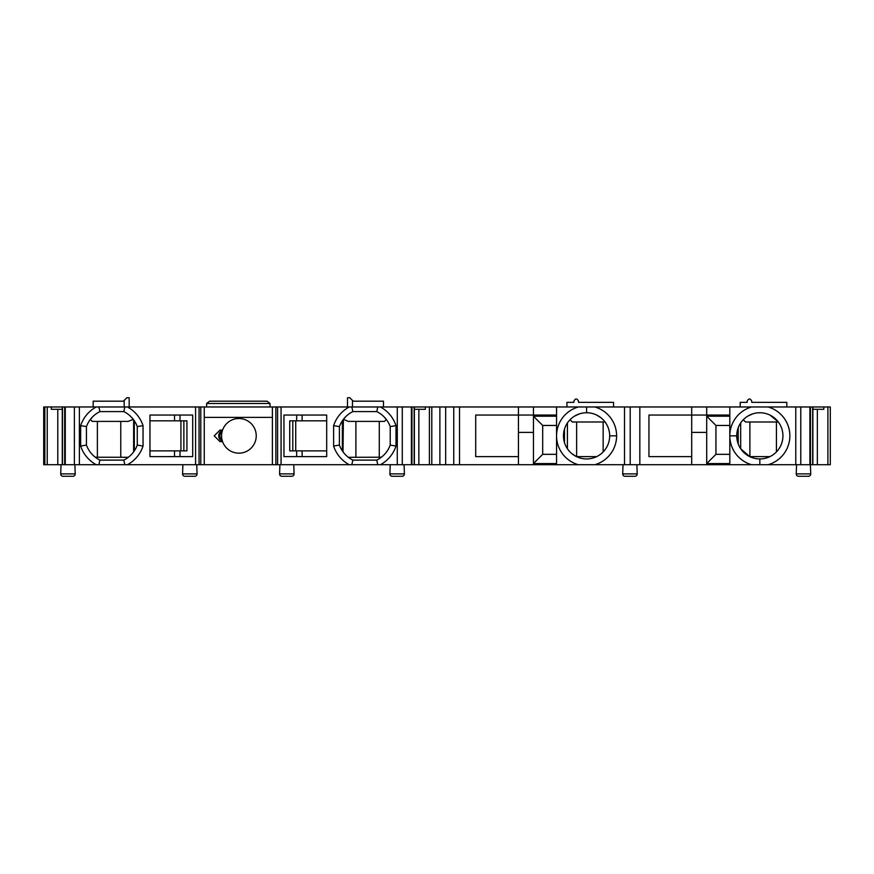 <?xml version="1.0" encoding="UTF-8"?>
<svg xmlns="http://www.w3.org/2000/svg" width="874" height="874" viewBox="0 0 874 874"><rect width="100%" height="100%" fill="white"/><g stroke="black" fill="none" stroke-linecap="round" stroke-linejoin="round"><path stroke-width="1.31" d="M377.787 464.717L376.76 460.106L352.856 460.106L376.76 460.106A27.039 27.039 0 0 0 390.219 445.084L390.219 426.599L395.998 425.638L395.998 446.057A32.819 32.819 0 0 1 380.398 464.717L351.829 464.717L352.856 460.106A27.039 27.039 0 0 1 339.396 445.084L333.617 446.057L333.617 425.638L339.396 426.599A27.039 27.039 0 0 1 352.856 411.588L351.829 406.967L204.254 406.967L204.254 464.717L74.377 464.717L74.377 406.967L43.7 406.967L43.7 464.717L74.377 464.717M195.011 406.967L204.254 406.967M74.377 406.967L195.59 406.967L195.59 464.717M620.616 406.967L613.548 406.967L613.548 402.346L578.501 402.346L578.501 401.188C576.96 398.216 575.42 398.216 573.879 401.188L573.879 402.346L566.942 402.346L566.942 406.967L581.144 406.967M759.845 458.948A23.106 23.106 0 0 0 782.94 435.842A23.106 23.106 0 0 0 759.845 412.747A23.106 23.106 0 0 0 736.738 435.853A23.106 23.106 0 0 0 759.845 458.948L759.845 464.717L830.3 464.717L830.3 406.967L751.596 406.967A30.033 30.033 0 0 0 751.585 464.717L623.02 464.717L622.703 473.883A2.305 2.305 -90 0 0 625.008 476.275L634.895 476.275A2.305 2.305 0 0 0 637.201 473.883L636.884 464.717L637.201 473.883A2.305 2.305 0 0 1 634.895 476.275L625.008 476.275A2.305 2.305 -90 0 1 622.703 473.883L637.201 473.883M380.398 464.717L459.527 464.717L459.527 406.967L751.596 406.967M459.527 406.967L351.829 406.967M583.887 406.967L613.548 406.967M98.456 406.967L125.703 406.967M126.566 406.967L129.177 406.967L129.177 397.725L126.861 397.725L123.398 401.188L93.179 401.188L93.179 406.967M350.092 406.967L350.955 406.967M367.124 406.967L378.136 406.967M620.715 406.967L624.517 406.967L620.715 406.967M765.274 406.967L786.808 406.967L786.808 402.346L751.76 402.346L751.76 401.188C750.22 398.216 748.679 398.216 747.139 401.188L747.139 402.346L740.202 402.346L740.202 406.967L754.404 406.967M757.157 406.967L762.521 406.967M204.254 464.717L349.218 464.717A32.819 32.819 0 0 1 333.617 446.057M349.218 406.967A32.819 32.819 0 0 0 333.617 425.638M283.952 415.052L326.69 415.052L326.69 456.632L283.952 456.632L283.952 415.052M395.998 446.057L390.219 445.084L390.219 426.599A27.039 27.039 0 0 0 376.76 411.588L352.856 411.588L376.76 411.588L377.787 406.967M383.741 416.537L386.33 419.476L384.407 421.41L348.551 421.41L343.362 419.389L345.94 416.472M395.998 425.638A32.819 32.819 0 0 0 380.398 406.967M414.363 409.283L425.332 409.283L425.332 406.967M431.8 464.717L431.8 406.967M439.884 464.717L439.884 406.967M518.435 456.632L475.696 456.632L475.696 415.052L518.435 415.052L518.435 406.967M459.527 464.717L518.435 464.717L518.435 415.052L556.552 415.052M533.446 416.21L542.688 425.452L542.688 454.327L533.446 463.57L556.552 463.57L556.552 464.717L533.446 464.717L533.446 416.21L556.552 416.21M556.552 435.886L556.552 463.57M630.198 406.967L630.198 464.717L556.552 464.717L556.552 406.967M542.688 454.327L556.552 454.327M542.688 425.452L556.552 425.452M84.123 464.717L89.902 464.717L79.381 464.717L79.381 406.967M603.289 464.717L620.616 464.717M800.781 406.967L800.781 464.717L795.635 464.717M759.845 464.717L751.585 464.717M533.446 464.717L518.435 464.717M351.829 464.717L349.218 464.717M272.404 417.368L204.254 417.368M272.404 464.717L272.404 406.967M222.575 430.074L219.997 430.074L214.217 435.842L219.997 441.621L222.575 441.621M221.581 435.842A17.327 17.327 0 0 1 238.908 418.515A17.327 17.327 0 0 1 256.235 435.842A17.327 17.327 0 0 1 238.908 453.169A17.327 17.327 0 0 1 221.581 435.842A17.327 17.327 0 0 1 238.908 418.515A17.327 17.327 0 0 1 256.235 435.842A17.327 17.327 0 0 1 238.908 453.169A17.327 17.327 0 0 1 221.581 435.842M221.821 432.958L220.871 432.958M222.029 431.931A4.621 4.61 90 0 0 222.029 439.764M222.444 441.25A5.779 5.757 -90 0 1 222.444 430.434M221.821 438.737L220.871 438.737M98.871 406.967L99.898 411.588L123.802 411.588A27.039 27.039 0 0 1 137.262 426.599L143.041 425.638A32.819 32.819 0 0 0 127.44 406.967M143.041 425.638L143.041 446.057L137.262 445.084A27.039 27.039 0 0 1 123.802 460.106L124.829 464.717M127.44 464.717A32.819 32.819 0 0 0 143.041 446.057M149.967 415.052L192.706 415.052L192.706 456.632L149.967 456.632L149.967 415.052M123.802 460.106L99.898 460.106L98.871 464.717M99.898 411.588A27.039 27.039 0 0 0 86.439 426.599L86.439 445.084L80.659 446.057A32.819 32.819 0 0 0 96.26 464.717M86.439 445.084A27.039 27.039 0 0 0 99.898 460.106M80.659 446.057L80.659 425.638L86.439 426.599M96.26 406.967A32.819 32.819 0 0 0 80.659 425.638M51.326 406.967L51.326 409.283L62.294 409.283M44.858 406.967L44.858 464.717M812.864 409.283L823.821 409.283L823.821 406.967M768.093 464.717A30.033 30.033 0 0 0 768.093 406.967M737.722 429.178L738.213 427.736A23.106 23.106 0 0 1 740.671 422.961L740.671 448.733L749.772 456.632L769.907 456.632M736.771 434.586L736.88 433.286M737.066 431.953L737.35 430.576M778.876 422.743L779.761 424.152M781.094 426.796L781.706 428.38M782.252 430.248L782.711 432.554M748.089 415.958L752.711 413.872M770.202 415.194L778.319 421.989L745.544 421.989L743.293 419.728M749.892 456.632L749.892 421.989M776.418 451.934L776.418 421.989M777.576 450.645L778.395 449.607M781.116 444.855L781.902 442.703M782.569 439.983L782.82 438.224M740.671 448.733A23.106 23.106 0 0 1 738.213 443.948L736.738 435.842L729.812 435.864L729.812 464.717M729.812 435.864L729.812 406.967M706.705 464.717L706.705 416.21L715.948 425.452L715.948 454.327L729.812 454.327M715.948 454.327L706.705 463.57L729.812 463.57M706.705 432.379L691.695 432.379L691.695 464.717M706.705 416.21L729.812 416.21M729.812 415.052L691.695 415.052L691.695 432.379M691.695 406.967L691.695 415.052L648.956 415.052L648.956 456.632L691.695 456.632M639.834 406.967L639.834 464.717M706.705 415.052L706.705 406.967M594.833 464.717A30.033 30.033 0 0 0 594.833 406.967M563.479 435.842A23.106 23.106 0 0 0 586.585 458.948A23.106 23.106 0 0 0 609.681 435.842A23.106 23.106 0 0 0 586.585 412.747A23.106 23.106 0 0 0 563.479 435.842M556.552 435.962A30.033 30.033 0 0 0 578.337 464.717M578.337 406.967A30.033 30.033 0 0 0 556.552 435.842M604.098 450.908L604.884 449.946M607.55 445.532L607.933 444.648M608.26 443.817L608.675 442.572M609.265 440.223L609.451 439.065M564.462 429.178L564.462 442.517M564.091 441.108L563.806 439.731M563.621 438.398L563.511 437.098M576.184 456.479L571.847 453.639M576.632 421.989L576.632 456.632M603.158 451.934L603.158 421.989M576.512 456.632L596.647 456.632M606.501 424.152L605.059 421.989L572.284 421.989L570.034 419.728M564.954 427.736A23.106 23.106 0 0 1 567.412 422.961L567.412 448.733M563.511 434.586L563.621 433.286M563.806 431.953L564.091 430.576M607.812 426.741L608.282 427.91M608.905 429.91L609.429 432.422M574.83 415.958L579.451 413.872M596.942 415.194L601.083 417.859M715.948 425.452L729.812 425.452M738.213 443.948L738.213 427.736M123.802 411.588L124.829 406.967M137.262 426.599L137.262 445.084M133.635 419.826L133.635 451.858M134.301 450.918L134.301 420.776M93.529 455.736L95.277 457.211L128.314 457.299M120.765 421.41L120.765 457.211M133.296 419.389L128.107 421.41L92.251 421.41L90.328 419.476L92.862 416.592M130.783 416.537L133.296 419.378M97.385 421.41L97.385 457.211M180 450.864L180 456.632M180 415.052L180 420.831M174.538 420.831L174.538 415.052M149.967 450.864L186.927 450.864L186.927 420.831L149.967 420.831M174.538 450.864L174.538 456.632M339.396 445.084L339.396 426.599L339.396 445.084M343.023 451.858L343.362 419.389M355.893 457.211L355.893 421.41M348.344 457.299L381.381 457.211L383.129 455.736M379.272 457.211L379.272 421.41M342.357 450.918L342.357 420.776M533.446 432.379L518.435 432.379M182.885 464.717L182.568 473.883A2.305 2.305 -90 0 0 184.873 476.275L194.76 476.275A2.305 2.305 0 0 0 197.065 473.883L196.748 464.717M279.909 464.717L279.593 473.883A2.305 2.305 -90 0 0 281.898 476.275L291.785 476.275A2.305 2.305 0 0 0 294.09 473.883L293.773 464.717M390.219 464.717L389.902 473.883A2.305 2.305 -90 0 0 392.207 476.275L402.095 476.275A2.305 2.305 0 0 0 404.4 473.883L404.083 464.717M796.553 464.717L796.225 473.883A2.305 2.305 -90 0 0 798.541 476.275L808.417 476.275A2.305 2.305 0 0 0 810.733 473.883L810.406 464.717M75.208 473.883L74.891 464.717L75.208 473.883A2.305 2.305 0 0 1 72.903 476.275L63.015 476.275L72.903 476.275A2.305 2.305 0 0 0 75.208 473.883L60.71 473.883A2.305 2.305 -90 0 0 63.015 476.275L72.903 476.275L63.015 476.275A2.305 2.305 -90 0 1 60.71 473.883L61.027 464.717M533.446 406.967L533.446 415.052M302.12 415.052L302.12 420.831M302.12 450.864L302.12 456.632M296.657 450.864L296.657 456.632M296.657 420.831L296.657 415.052M326.69 420.831L289.731 420.831L289.731 450.864L326.69 450.864M126.861 397.725L125.845 398.752M206.635 406.967L206.635 403.504L209.596 401.188L267.062 401.188L270.022 403.504L270.022 406.967M206.635 403.504L270.022 403.504M383.478 406.967L383.478 401.188L353.26 401.188L349.797 397.725L347.481 397.725L347.481 406.967M350.813 398.752L349.797 397.725M275.867 464.717L275.867 406.967M281.067 406.967L281.067 464.717M397.277 464.717L397.277 406.967M402.28 406.967L402.28 464.717M411.392 464.717L411.392 406.967M411.971 406.967L411.971 464.717M414.167 464.717L414.167 406.967M418.864 409.283L418.864 464.717M429.407 406.967L429.407 464.717M445.664 406.967L445.664 464.717M453.748 464.717L453.748 406.967M200.791 406.967L200.791 464.717M65.266 406.967L65.266 464.717M64.687 464.717L64.687 406.967M62.491 406.967L62.491 464.717M57.793 409.283L57.793 464.717M47.251 464.717L47.251 406.967M827.907 406.967L827.907 464.717M817.354 409.283L817.354 464.717M812.667 464.717L812.667 406.967M810.471 406.967L810.471 464.717M809.892 464.717L809.892 406.967M795.777 464.717L795.777 406.967M624.517 464.717L624.517 406.967M616.618 435.831L609.681 435.842M586.585 412.747L586.585 406.967M180.929 450.864L180.929 420.831M183.868 420.831L183.868 450.864M182.568 473.883L197.065 473.883M279.593 473.883L294.09 473.883M389.902 473.883L404.4 473.883M796.225 473.883L810.733 473.883M295.729 420.831L295.729 450.864M292.79 450.864L292.79 420.831M124.195 406.967L124.195 400.39M352.462 400.39L352.462 406.967M277.604 406.967L277.604 464.717M414.363 406.967L414.363 464.717M199.053 406.967L199.053 464.717M62.294 406.967L62.294 464.717M812.864 406.967L812.864 464.717"/></g></svg>
